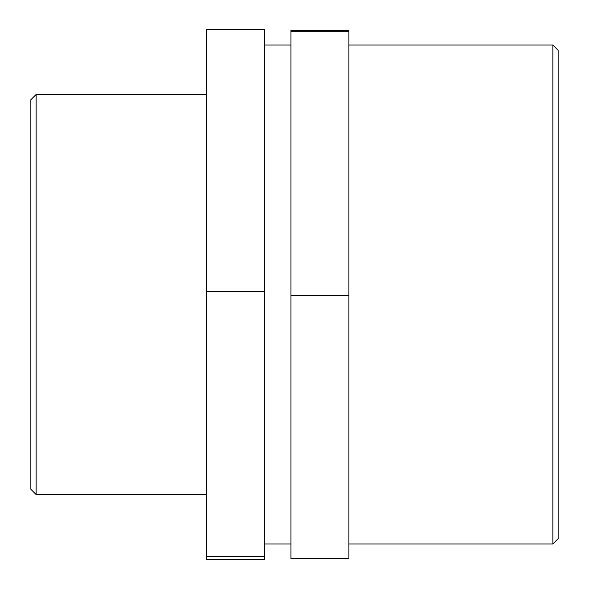 <?xml version="1.0" encoding="UTF-8"?>
<svg xmlns="http://www.w3.org/2000/svg" width="589" height="589" viewBox="0 0 589 589"><rect width="100%" height="100%" fill="white"/><g stroke="black" fill="none" stroke-linecap="round" stroke-linejoin="round"><path stroke-width="0.88" d="M206.621 556.701L206.621 559.55L264.579 559.55L264.579 556.701L206.621 556.701L206.621 29.45L264.579 29.45L264.579 291.651L206.621 291.651M264.579 556.701L264.579 291.651M290.944 295.428L348.902 295.428L348.902 558.6L290.944 558.6L290.944 31.327L348.902 31.327L348.902 30.4L290.944 30.4L290.944 31.327M348.902 295.428L348.902 31.327M36.135 94.461L30.864 99.732L30.864 489.268L36.135 494.539L36.135 94.461L206.621 94.461M552.865 45.029L552.865 543.971L558.136 538.692L558.136 50.308L552.865 45.029L348.902 45.029M264.579 45.029L290.944 45.029M36.135 494.539L206.621 494.539M348.902 543.971L552.865 543.971M264.579 543.971L290.944 543.971"/></g></svg>
